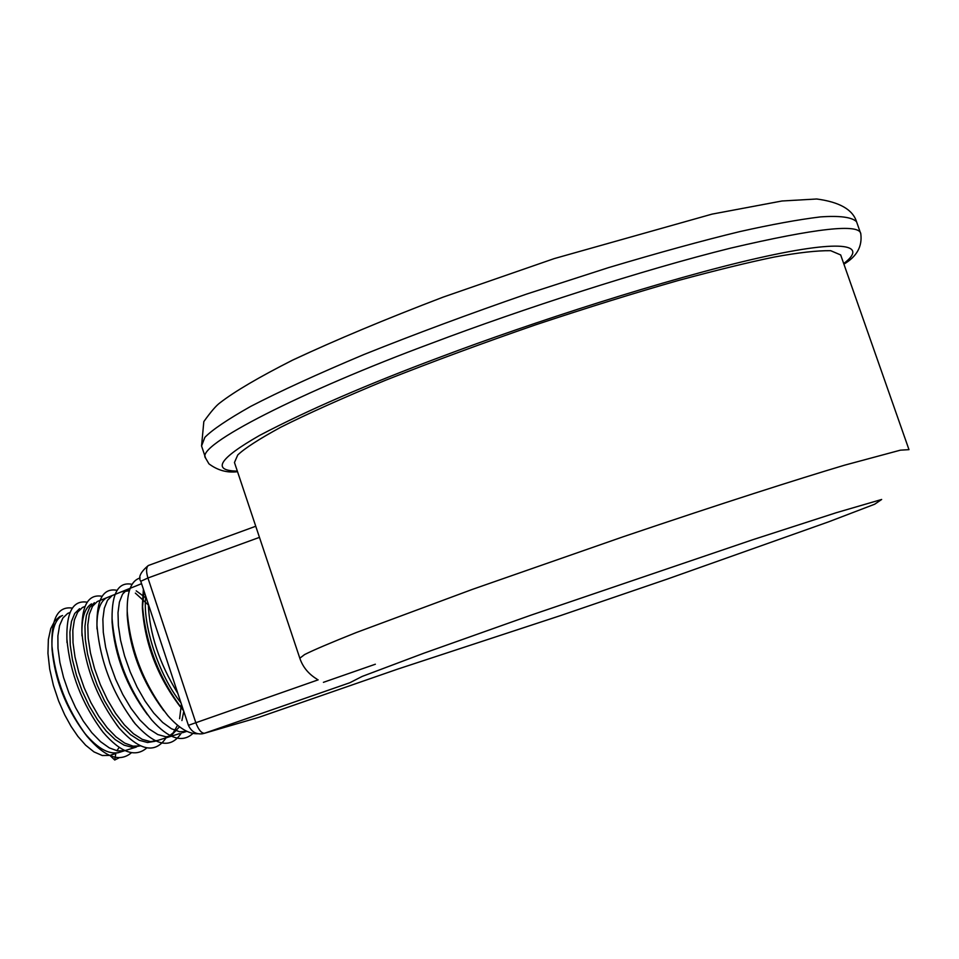 <?xml version="1.0" encoding="UTF-8"?>
<svg xmlns="http://www.w3.org/2000/svg" width="959" height="959" viewBox="0 0 959 959"><rect width="100%" height="100%" fill="white"/><g stroke="black" fill="none" stroke-linecap="round" stroke-linejoin="round"><path stroke-width="1.44" d="M116.842 750.765L119.192 747.421M61.915 615.774C54.483 620.245 51.199 631.525 52.074 649.615C54.963 679.883 65.739 707.634 84.416 732.868C98.226 749.459 110.501 755.764 121.23 751.796M91.501 603.858C84.524 608.114 81.347 618.795 81.995 635.889L81.911 632.125M112.047 595.587L106.413 597.853C99.64 602.012 96.499 612.393 97.003 628.996L96.955 625.124M167.25 737.483L173.171 732.892L177.583 725.244M179.609 718.711L181.383 704.086M148.729 605.333L135.351 593.118M129.297 590.744L121.29 591.895M132.102 584.343C118.556 581.478 111.879 592.83 112.059 618.375L112.083 622.331C114.708 655.74 126.516 686.548 147.506 714.767M140.158 577.977C131.239 580.495 126.924 591.595 127.211 611.255L127.199 615.318C129.789 649.842 141.98 681.633 163.785 710.691M144.054 591.188L142.4 608.426C144.965 644.088 157.564 676.838 180.208 706.675M181.167 707.778L183.421 710.259M114.732 760.007L109.889 755.404L115.823 753.558L114.732 760.007L119.264 757.718M72.357 608.114C57.948 605.932 51.139 618.579 51.954 646.078C55.095 678.912 66.722 708.929 86.849 736.128C104.807 757.25 119.683 762.765 131.503 752.683M87.185 602.204C73.064 599.866 66.303 612.106 66.89 638.934C69.959 673.002 82.006 704.11 103.057 732.22C120.75 752.671 135.339 757.898 146.811 747.888M102.098 596.294C88.168 593.753 81.431 605.692 81.899 632.113C84.943 667.176 97.338 699.135 119.096 728.001C139.487 750.813 155.094 754.158 165.931 737.998M117.082 590.324C103.38 587.639 96.667 599.243 96.943 625.112C99.952 661.326 112.742 694.256 135.315 723.913C155.406 746.102 170.702 749.207 181.203 733.227M112.059 618.375C115.116 655.752 128.338 689.629 151.714 719.993C168.664 738.766 182.414 743.237 192.939 733.419M127.211 611.255C130.196 649.687 143.742 684.486 167.873 715.678C178.985 728.265 189.067 734.282 198.129 733.731M143.394 589.21L142.411 604.242C145.277 643.237 159.002 678.756 183.601 710.823M70.079 612.441L67.621 613.46L62.862 618.052L59.554 625.628L57.888 635.901L57.984 648.368L59.902 662.489L63.582 677.557L68.868 692.842L75.545 707.586L83.289 721.072L91.752 732.616L100.563 741.691L109.302 747.888L117.573 750.909L125.054 750.681M82.378 607.527L84.991 606.472L82.438 607.491L77.715 612.13L74.442 619.766L72.836 630.123L73.016 642.734L74.994 656.975L78.758 672.199L84.116 687.639L90.865 702.515L98.681 716.121L107.192 727.773L116.027 736.908L124.778 743.141L133.049 746.15L140.494 745.874M99.916 600.466L97.267 601.545L92.508 606.316L89.283 614.275L87.796 625.064L88.18 638.167L90.458 652.947L94.545 668.663L100.275 684.51L107.408 699.674L115.571 713.376L124.382 724.896L133.421 733.695L142.268 739.365L150.515 741.643L157.767 740.42M114.912 594.436L112.239 595.503L107.504 600.286L104.303 608.27L102.865 619.13L103.296 632.341L105.634 647.265L109.794 663.149L115.595 679.164L122.788 694.484L130.999 708.317L139.87 719.969L148.933 728.864L157.791 734.558L166.015 736.824L173.255 735.577M129.621 588.514L127.379 589.425M127.163 589.545L122.524 594.196L119.419 602.036L118.005 612.705L118.377 625.652L120.582 640.3L124.586 655.968L130.184 671.875L137.113 687.183L145.109 701.137L153.776 713.088L162.694 722.475L171.445 728.768L179.669 731.753L187.029 731.417M148.297 604.038C149.46 633.587 159.314 663.388 177.859 693.441M258.87 717.32L257.719 717.668M255.753 526.251L148.309 565.522C140.529 572.091 138.012 577.342 140.769 581.274L147.938 578.001C146.02 571.588 146.152 567.428 148.309 565.522L148.789 565.354M318.16 679.847L188.408 725.328C191.488 731.801 196.211 734.618 202.565 733.743L204.531 733.251C201.414 733.311 198.489 729.751 195.768 722.559L147.938 578.001L259.469 537.364M397.661 669.118L258.714 717.38L204.531 733.251L349.879 682.724L362.13 676.443L423.494 653.343L530.735 615.246L752.647 539.761L836.404 512.669L881.657 499.471L874.68 504.218L828.576 521.852L667.284 579.08L560.679 615.534L397.194 669.274M840.683 254.95L830.674 250.683C816.948 250.515 798.128 252.637 774.225 257.048C748.991 262.227 716.996 270.054 678.253 280.507C635.314 292.759 587.843 307.503 535.841 324.753C482.928 343.034 432.845 361.543 385.578 380.243C342.387 398.141 307.395 413.832 280.603 427.318C258.99 439.114 244.713 448.332 237.76 454.962L234.464 462.502L299.819 658.222L304.59 654.565C313.509 650.07 330.723 642.734 356.245 632.556L472.308 589.413L623.254 536.74C724.393 502.528 797.037 479.368 844.507 465.199L900.393 450.167L908.988 449.651L840.683 254.95M109.889 755.404L102.277 755.512L93.97 751.892L85.651 745.203L77.907 736.392L71.086 726.419L64.709 714.839L58.619 700.993L53.416 685.409L49.7 669.094L47.95 653.355L48.358 639.533L50.755 628.613L54.699 621.036L59.626 616.685L62.575 615.498M79.549 608.677L74.742 613.448L71.469 621.372L69.911 632.077L70.247 645.095L72.452 659.756L76.48 675.34L82.174 691.031L89.247 706.04L97.386 719.562L106.173 730.95L115.2 739.617L124.047 745.143L132.306 747.337L140.374 745.826M94.414 602.696L89.643 607.455L86.406 615.39L84.943 626.203L85.303 639.293L87.545 654.026L91.632 669.706L97.374 685.541L104.471 700.693L112.623 714.347L121.433 725.831L130.484 734.642L139.319 740.312L147.542 742.518L154.831 741.319M170.306 736.5L179.525 726.79M181.91 720.557L183.768 711.326M146.415 598.32L136.214 590.852M129.789 589.294L124.43 590.6M141.56 583.659L136.334 585.817M145.828 596.57C142.052 623.134 158.571 675.328 180.963 702.839M323.423 682.329L375.353 664.227M237.352 471.133C211.388 470.689 218.808 458.774 259.613 435.41C307.348 410.308 367.765 384.127 440.888 356.868C530.567 322.931 667.512 278.554 758.209 258.055C848.751 237.604 866.78 246.139 843.704 263.569M843.908 264.121C856.783 256.568 862.417 246.475 860.798 233.828C859.779 223.315 816.397 228.086 730.662 248.129C643.297 269.719 521.468 309.23 432.029 343.094C302.205 391.164 194.209 445.923 205.622 458.138L208.954 463.856C217.705 470.389 227.235 473.003 237.532 471.696M205.622 458.15L201.558 445.959L204.866 437.352C212.203 429.848 227.475 419.527 250.695 406.4C279.513 391.464 317.249 374.178 363.917 354.53C415.031 334.056 469.251 313.917 526.575 294.089L608.438 267.657C659.241 252.505 703.055 240.481 739.88 231.587C771.527 224.49 798.379 219.599 820.448 216.902C839.892 215.559 851.916 217.154 856.543 221.709L860.798 233.828M51.954 646.078L52.074 649.615M86.849 736.128L84.416 732.868M66.89 638.934L66.986 642.59M103.069 732.208L100.527 728.876M119.096 727.989L116.471 724.596M135.291 723.937L132.606 720.509M142.411 604.254L142.4 608.426M109.386 596.654L112.239 595.503M140.769 581.274L188.408 725.328M201.558 445.959L203.823 421.6C210.932 411.639 216.386 405.333 220.162 402.672C234.787 391.38 258.942 377.199 292.615 360.116C335.674 339.989 385.842 318.999 443.118 297.134L554.23 258.594L712.058 214.121L781.993 200.994L816.672 198.993C839.473 202.013 852.767 209.577 856.543 221.709M317.057 679.2C308.534 674.045 302.792 667.044 299.819 658.222M111.652 754.757L114.648 753.834M117.561 752.923L136.298 747.085M154.783 741.343L179.453 733.659M182.534 732.7L186.885 731.345M67.586 613.484L70.055 612.489M97.291 601.533L141.584 583.707"/></g></svg>
